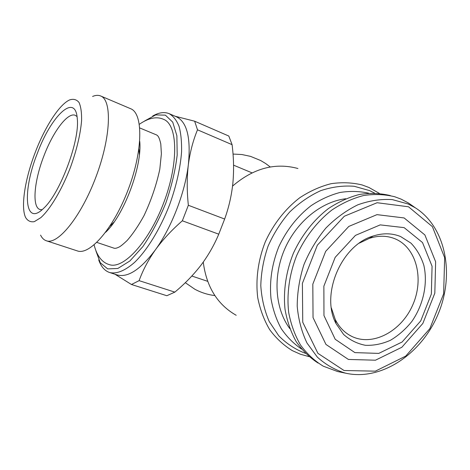 <?xml version="1.0" encoding="UTF-8"?>
<svg xmlns="http://www.w3.org/2000/svg" width="470" height="470" viewBox="0 0 470 470"><rect width="100%" height="100%" fill="white"/><g stroke="black" fill="none" stroke-linecap="round" stroke-linejoin="round"><path stroke-width="0.7" d="M232.55 186.108C253.412 168.231 275.203 162.362 297.921 168.507M236.199 315.288C217.428 304.572 206.447 286.841 203.257 262.096M233.02 154.054L241.944 154.536L250.551 156.375L260.644 160.511L265.615 163.495L270.256 166.985M214.861 295.565C207.769 294.731 201.072 292.604 194.774 289.197L185.315 282.682M174.834 292.123L139.108 280.649L131.459 284.497L166.844 295.724L174.834 292.123C184.657 283.962 193.317 275.05 200.831 265.386C208.145 255.657 214.12 245.258 218.762 234.183L224.648 219.038C228.861 207.388 231.616 195.332 232.903 182.865C234.007 170.346 233.737 157.614 232.086 144.666L228.814 136.042L194.65 121.201L197.506 129.814C193.094 140.448 190.033 152.121 188.335 164.823C191.014 137.922 187.031 121.906 176.385 116.783L169.182 113.669C164.365 111.707 158.883 112.483 152.726 115.996M232.086 144.666L197.506 129.814M218.762 234.183L182.342 220.788L188.353 205.278L224.648 219.038M175.128 116.243L194.65 121.201M131.459 284.497L115.285 274.433M98.724 259.939C101.056 266.631 104.675 270.826 109.592 272.512L117.065 274.909C127.752 277.946 140.542 269.574 155.435 249.787C148.297 259.957 142.857 270.244 139.108 280.649M182.342 220.788C171.767 230 162.796 239.671 155.435 249.787C171.468 227.744 185.045 192.729 188.335 164.823C186.849 177.607 186.854 191.096 188.353 205.278M109.592 272.512C116.584 274.18 124.879 270.826 134.485 262.466C147.21 250.163 160.341 228.767 169.694 204.462C176.391 185.697 180.345 168.16 181.567 151.851C181.79 141.823 180.944 133.292 179.029 126.254C176.555 120.226 173.277 116.037 169.182 113.669M95.915 250.88L100.251 262.712L107.695 268.899L117.829 268.476L129.89 260.968L142.804 246.65C151.44 234.025 159.124 219.478 165.845 203.017C171.609 186.196 175.392 170.187 177.19 154.994L176.879 135.718L172.725 122.13L165.375 115.144L155.699 114.909L144.648 120.972M94.1 244.911C96.896 255.862 101.908 262.413 109.134 264.563C123.146 269.909 149.019 242.209 163.907 202.294C178.953 162.432 177.684 124.544 163.607 119.356C156.751 116.225 148.667 117.864 139.355 124.274M105.627 232.292C123.886 215.366 142.357 166.116 139.737 141.358M40.579 235.112C42 238.067 43.916 239.953 46.319 240.763L77.274 250.886C89.705 255.727 113.828 228.103 128.428 188.981C143.162 149.912 143.156 113.235 130.613 108.705L100.639 95.968C98.289 94.999 95.61 95.163 92.596 96.45M46.319 240.763C57.71 245.287 81.104 216.723 96.003 176.814C111.026 136.958 112.195 100.051 100.639 95.968M35.244 152.415C25.069 178.729 20.545 206.906 25.597 217.481C27.677 220.906 30.591 222.292 34.328 221.652L40.814 217.657C50.366 209.05 61.881 189.727 70.506 167.25C76.745 149.801 80.435 134.279 81.586 120.673C81.757 112.712 80.905 106.649 79.036 102.484C76.639 99.54 73.537 98.671 69.713 99.881C59.343 104.369 44.891 126.988 35.244 152.415M37.318 153.402C22.19 191.172 24.346 227.738 43.716 208.234C60.001 193.575 79.906 140.512 77.28 118.763C75.564 92.05 50.972 116.102 37.318 153.402M308.954 356.607L300.412 354.239L292.299 350.62C283.616 345.286 276.066 338.282 269.657 329.611C264.058 320.105 260.092 309.495 257.748 297.774C255.498 279.685 258.054 260.345 265.186 242.109C273.235 224.243 285.296 208.827 299.854 197.688C309.906 191.09 320.317 186.431 331.08 183.694C341.813 182.131 352.153 182.542 362.094 184.945L368.927 187.471L379.355 193.387M404.135 227.639L422.507 242.543L432.065 266.226L431.36 294.038L420.738 320.898L402.12 341.995L378.755 353.399L354.897 352.618L335.216 339.287L323.971 315.576L323.865 286.165L335.18 257.337L355.461 235.376L380.212 224.883L404.135 227.639M400.616 236.557L410.962 243.125C416.784 249.218 421.085 256.632 423.852 265.362C428 283.533 423.382 304.871 411.867 321.427C405.61 329.229 398.466 335.515 390.441 340.28C382.128 343.975 373.779 345.65 365.39 345.291C357.247 343.705 349.997 340.11 343.635 334.499L336.12 323.754C320.293 294.866 341.208 245.193 373.104 236.046C382.891 232.909 392.062 233.079 400.616 236.557M404.124 217.945L424.886 234.953L435.637 261.784L434.821 293.168L422.841 323.442L401.856 347.26L375.46 360.202L348.393 359.444L325.957 344.44L313.038 317.579L312.82 284.144L325.681 251.344L348.805 226.428L376.981 214.643L404.124 217.945M340.215 372.07L337.583 371.523L323.254 366.171C314.524 360.86 306.951 353.816 300.536 345.045C294.949 335.404 291.006 324.611 288.715 312.662C286.565 294.191 289.279 274.38 296.623 255.662C304.877 237.321 317.18 221.464 331.949 209.984C342.142 203.187 352.67 198.375 363.527 195.538C374.349 193.904 384.736 194.304 394.7 196.742L401.21 199.168L408.624 203.116L413.3 206.383M318.078 363.057C309.607 357.547 302.292 350.373 296.141 341.543C290.807 331.879 287.1 321.127 285.02 309.284C283.146 291.012 286.036 271.537 293.415 253.189C301.681 235.229 313.866 219.743 328.448 208.545C338.5 201.912 348.875 197.206 359.579 194.439C370.237 192.835 380.488 193.217 390.323 195.585M289.784 328.583C275.109 308.802 272.7 276.912 284.562 249.382C296.429 221.852 321.286 201.671 345.773 198.734M301.523 349.034C293.68 343.729 286.917 336.931 281.242 328.63C276.331 319.594 272.917 309.583 271.002 298.603C269.334 281.348 271.913 264.105 278.739 246.873C286.577 230.077 297.346 216.347 311.052 205.701C320.352 199.538 329.981 195.138 339.939 192.488C349.88 190.908 359.48 191.143 368.727 193.199M305.43 353.334C295.466 349.539 286.583 343.699 278.775 335.815L269.269 321.603C264.469 310.623 261.649 298.638 260.797 285.642C261.167 272.371 263.594 259.211 268.07 246.168C273.663 233.537 280.878 222.145 289.708 211.993C299.261 202.84 309.607 195.726 320.752 190.65C332.067 186.884 343.218 185.427 354.204 186.279L369.608 190.62L374.549 193.082M359.315 243.131L369.432 238.331C377.845 235.611 385.823 235.552 393.361 238.161L394.97 238.772C416.543 247.567 424.381 279.039 412.678 305.106C401.321 331.332 372.863 346.625 351.895 336.455C344.739 332.96 339.187 327.296 335.233 319.453L331.362 307.944M110.045 225.958L114.069 222.104M139.396 154.589L138.903 149.037M77.045 116.578L75.282 115.326C67.756 111.925 52.975 131.8 43.875 156.005C34.163 180.844 31.772 207.064 39.956 209.503L42.1 209.726M408.518 206.782L432.394 226.646L444.655 257.683L443.627 293.821L429.844 328.636L405.733 356.096L375.342 371.165L344.034 370.507L317.92 353.34L302.751 322.261L302.392 283.369L317.362 245.17L344.334 216.235L377.105 202.723L408.518 206.782M408.148 203.992L415.386 207.846C446.059 227.31 454.901 274.78 437.975 314.459C421.308 354.245 381.047 381.205 345.626 373.18C335.157 370.072 325.734 364.726 317.362 357.141L307.028 343.088C301.705 332.008 298.432 319.729 297.21 306.258C297.269 292.405 299.496 278.563 303.902 264.722C309.489 251.262 316.804 239.06 325.845 228.103C335.662 218.192 346.32 210.431 357.823 204.82C369.508 200.614 381.011 198.88 392.332 199.609L408.148 203.992M252.032 172.854L233.561 165.164M207.652 281.324L191.836 276.031M96.855 242.414L114.04 248.184C115.25 248.577 117.083 248.119 119.533 246.803C121.031 245.969 123.528 243.907 127.017 240.617C132.663 234.272 138.339 225.935 144.031 215.607C151.205 200.302 156.463 184.839 159.806 169.218L161.386 153.802L160.793 143.926C159.189 136.94 158.002 135.783 156.528 134.919L139.79 127.963M415.386 207.846L408.624 203.116M345.626 373.18L337.583 371.523M335.233 319.453L336.12 323.754M369.432 238.331L373.104 236.046M393.361 238.161L392.244 237.791M351.895 336.455L349.328 335.075"/></g></svg>
